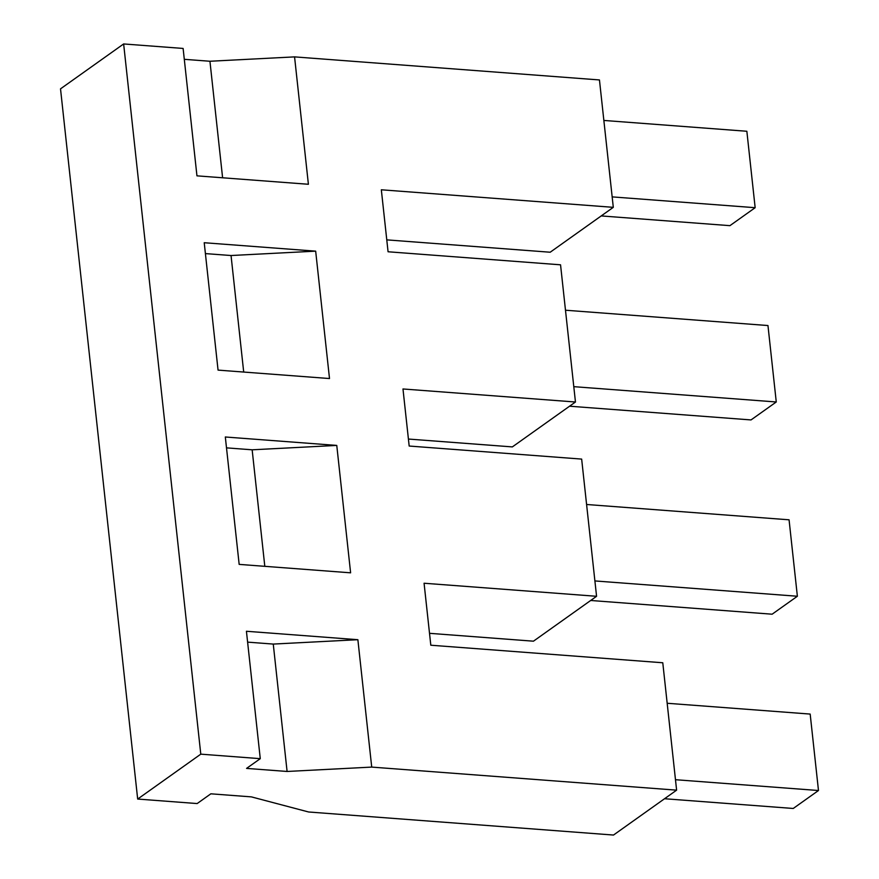 <?xml version="1.0" encoding="UTF-8"?>
<svg xmlns="http://www.w3.org/2000/svg" width="879" height="879" viewBox="0 0 879 879"><rect width="100%" height="100%" fill="white"/><g stroke="black" fill="none" stroke-linecap="round" stroke-linejoin="round"><path stroke-width="1.32" d="M675.479 779.706L818.481 790.518L793.232 808.471L664.546 798.736M818.481 790.518L810.174 714.078L667.172 703.266M357.874 639.703L246.428 631.265L260.272 758.665L246.57 768.4L287.092 771.465L371.718 767.092L357.874 639.703L273.259 644.076L287.092 771.465M273.259 644.076L247.614 642.131M260.272 758.665L200.786 754.16L137.673 799.055L197.16 803.56L210.85 793.814L251.372 796.879L308.606 811.987L613.498 835.05L676.61 790.155L371.718 767.092M137.673 799.055L60.519 88.845L123.642 43.95L183.118 48.444L196.951 175.844L308.397 184.271L294.564 56.882L599.456 79.945L613.3 207.334L381.332 189.787L388.068 251.768L560.549 264.81L575.459 402.011L402.978 388.968L409.174 446.038L581.656 459.091L596.566 596.292L424.074 583.238L430.809 645.219L662.777 662.766L676.61 790.155M123.642 43.95L200.786 754.16M386.771 239.868L550.188 252.229L613.3 207.334M408.416 439.05L512.347 446.906L575.459 402.011M429.523 633.319L533.454 641.187L596.566 596.292M336.767 445.422L225.321 436.995L239.165 564.384L350.611 572.822L336.767 445.422L252.152 449.806L264.81 566.329M315.671 251.152L204.225 242.725L218.058 370.114L329.504 378.541L315.671 251.152L231.045 255.525L243.703 372.059M590.677 600.478L772.125 614.201L797.374 596.248L789.067 519.808L586.59 504.491M252.152 449.806L226.507 447.861M594.896 580.931L797.374 596.248M612.169 196.885L755.16 207.697L746.853 131.268L603.862 120.445M755.16 207.697L729.922 225.661L601.225 215.926M184.293 59.322L209.938 61.255L222.607 177.778M209.938 61.255L294.564 56.882M569.57 406.208L751.018 419.931L776.267 401.978L767.96 325.538L565.483 310.221M231.045 255.525L205.4 253.591M573.789 386.661L776.267 401.978"/></g></svg>
